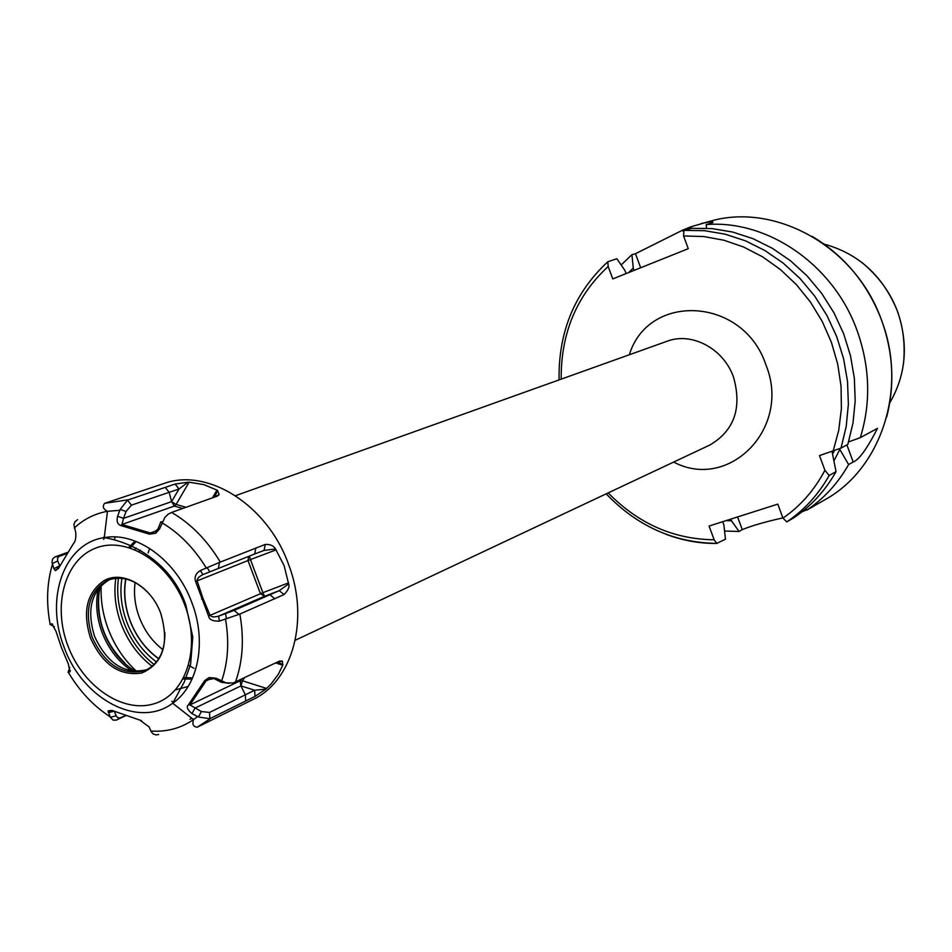 <?xml version="1.0" encoding="UTF-8"?>
<svg xmlns="http://www.w3.org/2000/svg" width="952" height="952" viewBox="0 0 952 952"><rect width="100%" height="100%" fill="white"/><g stroke="black" fill="none" stroke-linecap="round" stroke-linejoin="round"><path stroke-width="1.43" d="M846.899 444.917L853.194 461.982C859.037 459.828 867.141 448.618 877.494 428.352L860.311 437.658C871.08 402.755 870.033 367.115 857.157 330.749C833.762 264.751 767.538 219.507 706.134 224.589L709.526 223.708C714.012 222.363 714.167 221.745 709.99 221.864L710.573 223.422M853.194 461.982L848.613 464.564L839.462 448.797M640.672 267.75L635.472 253.72L682.679 230.134L690.807 226.826L710.668 221.078C775.951 202.395 855.991 247.056 881.611 320.443C907.768 388.571 881.338 468.253 825.658 499.336L806.796 510.141C823.944 498.61 837.891 483.414 848.613 464.564M812.556 507.011L809.045 508.82M806.63 509.915L802.036 511.783M782.877 517.876C764.551 522.005 751.021 525.932 742.274 529.657L739.061 531.478L724.567 531.014M621.156 264.965L631.926 254.672L633.27 268.143L628.582 272.593M635.472 253.72L631.926 254.672M701.493 223.446L709.99 221.864M834.071 460.613L839.747 449.594M806.796 510.141L805.797 508.689M725.948 520.661L731.481 520.792L739.061 531.478M848.613 441.895L860.311 437.658M706.551 228.218L706.134 224.589M782.972 518.114L786.768 521.898L793.849 517.733C811.163 506.083 825.229 490.72 836.046 471.645L829.168 475.524L824.908 470.264C814.448 490.09 800.465 506.047 782.972 518.114L777.796 504.12L709.073 526.051L714.155 539.772L716.785 543.402C674.147 542.759 637.281 526.242 606.174 493.85M559.074 379.896C558.288 332.022 574.544 292.645 607.816 261.752L608.173 266.5L612.779 278.924L688.26 248.686L683.572 235.977L683.905 230.384L704.48 230.681L725.126 234.168L745.44 240.82L764.968 250.554L783.27 263.168L799.954 278.424L814.638 296.012L826.979 315.552L836.701 336.627L843.603 358.773L847.518 381.478L848.375 404.279L846.185 426.639L841.009 448.106L847.839 444.405L852.992 423.093L855.193 400.875L854.349 378.253L850.481 355.703L843.639 333.724L833.976 312.815L821.719 293.418L807.141 275.961L790.565 260.824L772.369 248.317L752.961 238.666L732.766 232.074L712.227 228.611L691.771 228.337L683.905 230.384M841.009 448.106L819.493 455.58L824.908 470.264M716.785 543.402L725.46 539.213L723.901 524.992L722.675 521.708M731.481 520.792L730.85 519.102M836.046 471.645L832.012 451.462M607.816 261.752L616.872 258.742L624.952 270.499L626.095 273.581M633.27 268.143L634.091 270.38M149.631 548.4L148.143 552.91M77.576 519.649L74.994 521.744L73.839 524.635L75.743 532.454C76.136 538.106 75.327 541.866 73.34 543.77L58.393 568.534L55.383 570.653L53.919 568.689L52.015 562.275L52.681 558.872L54.716 557.039L67.485 552.446M103.233 537.809L104.375 536.678M220.305 562.085L265.263 544.425C270.225 544.211 273.64 545.734 275.521 548.983L284.136 565.69L288.646 583.969C289.753 586.694 288.23 590.228 284.089 594.548L239.845 614.064L219.436 621.097C212.784 621.358 209.166 619.669 208.571 616.015L195.576 581.482C194.196 577.031 195.803 573.378 200.408 570.522L220.305 562.085C207.215 540.284 190.983 523.731 171.61 512.438L167.945 514.33L164.815 517.531L159.65 528.777L155.783 533.203L149.524 534.179L120.797 525.563C117.489 524.338 116.418 521.232 117.584 516.246L120.202 509.403L127.497 500.109L175.132 484.044L188.032 482.176L189.103 482.188L176.12 504.429L174.383 506.059L182.748 508.499M214.295 497.23L217.544 490.982L216.961 490.09L203.847 484.627L189.103 482.188M217.568 490.566L219.127 494.671L217.377 496.099L171.61 512.438M282.756 665.222L278.472 674.04L271.177 683.857L265.846 689.141L255.005 696.4L209.856 718.736L198.421 716.987L191.971 713.619C187.365 709.609 186.164 706.705 188.377 704.873L204.68 680.62L209.083 677.562L215.902 678.169L226.195 682.881L233.121 682.989L279.388 661.128L282.351 661.093L282.756 665.222L275.58 662.901M189.972 719.26L191.899 718.308M171.753 701.327L173.097 701.874M113.276 710.954L108.088 710.823L110.325 717.32L113.157 720.128L116.299 720.093L125.724 715.714M54.347 626.713L49.921 624.333L51.777 623.798L55.93 631.105L61.523 647.824L68.365 664.02L69.936 671.838L68.08 672.255M255.814 547.959L254.684 553.981L202.859 574.615C198.801 576.686 196.909 578.816 197.171 581.041L202.99 598.415L210.047 615.266C211.296 617.086 214.14 617.384 218.567 616.146L234.097 610.411L279.198 590.68L288.646 583.969M265.263 544.425L264.085 550.411L254.684 553.981M275.521 548.983L264.085 550.411M284.089 594.548L279.198 590.68L264.585 596.273L262.871 592.679L208.571 616.015M274.902 598.772L270.035 594.857L264.573 596.285L260.431 593.655L247.984 560.526L248.686 556.385M108.088 710.823L111.991 710.406L139.92 720.14L149.143 726.971L151.142 731.636L153.201 734.016L156.033 734.908L158.651 734.516M282.923 664.52L277.187 662.152M255.005 696.4L254.66 690.224L265.846 689.141M245.675 701.065L245.366 694.841L240.904 685.904L242.474 680.799L240.13 680.811L189.912 704.932L201.407 711.525L209.523 712.465L254.66 690.224L240.927 685.904L240.13 680.811L241.106 679.371M198.421 716.987L201.407 711.525M191.971 713.619L195.017 708.098L240.927 685.892M226.397 618.562L225.529 613.695M219.436 621.097L218.567 616.146L264.585 596.273M195.576 581.482L250.435 559.574L249.4 556.099M90.488 638.007C102.709 664.782 119.845 676.432 141.907 672.969C163.125 663.473 169.42 643.647 160.793 613.493C150.999 585.98 122.272 569.784 103.804 580.779C86.751 592.751 82.312 611.827 90.488 638.007M148.583 593.167C135.636 579.887 122.296 575.472 108.564 579.947L107.338 580.446C89.024 591.394 83.99 610.363 92.213 637.352C104.97 664.746 122.439 675.861 144.644 670.72L145.87 670.208C158.746 663.675 165.089 651.132 164.875 632.592M147.013 669.661C124.807 674.861 107.326 663.77 94.569 636.376C86.346 609.387 91.416 590.43 109.754 579.518M100.305 586.313C96.795 600.902 97.925 616.087 103.709 631.878C110.611 649.431 121.201 662.651 135.517 671.529M98.889 594.274C96.818 620.918 105.458 643.814 124.807 662.937M101.198 585.385C100.46 599.962 102.804 614.528 108.23 629.07C114.704 645.944 124.236 660.105 136.802 671.553M192.078 679.073L183.129 678.99M152.165 666.305C138.361 655.773 128.056 641.719 121.237 624.131C115.501 608.625 113.681 593.334 115.787 578.269M135.041 541.045L128.758 547.412M136.172 541.486L130.341 547.912M118.429 578.138C116.537 592.906 118.393 607.864 123.998 623.001C130.65 640.208 140.694 654.048 154.129 664.532M183.903 677.526L192.566 677.955M69.936 671.838L70.4 670.565M68.068 672.314L69.805 667.459M51.777 623.798L52.729 624.31M53.919 568.689L59.417 565.952L58.953 567.356M52.265 563.632L57.691 560.942L59.762 565.821M66.854 553.481L58.75 556.575L57.56 558.241L57.691 560.942M104.565 537.809L103.613 539.391M73.34 543.77L58.393 568.534M117.584 516.246L123.522 518.364L121.904 524.469L150.368 532.989L152.784 532.656L156.544 530.335L158.115 528.669L160.828 521.791L162.328 521.863M120.202 509.403L126.045 511.498L123.522 518.364L171.598 501.644L174.383 506.059L121.904 524.469L120.797 525.563M165.255 487.317L169.159 492.315L131.435 505.155L126.045 511.498M175.132 484.044L178.988 489.03L169.159 492.315L171.586 501.656L176.12 504.429L186.08 507.321M188.032 482.176L178.988 489.03L171.598 501.633M159.65 528.777L158.115 528.669M149.524 534.179L150.368 532.989L155.616 531.097M200.408 570.522L202.859 574.615M207.346 567.892L209.821 571.902M215.902 678.169L207.667 679.764L206.072 680.894L189.912 704.932L188.377 704.873M222.435 681.549L221.233 682.263L214.688 678.931M229.111 683.334L221.233 682.263M204.68 680.62L206.072 680.894L210.106 679.002M110.325 717.32L116.18 715.785L117.465 717.522L119.726 718.046L125.39 715.606M114.371 711.418L116.18 715.785M108.314 712.703L113.942 711.239M139.92 720.14L141.503 720.616M824.087 244.105C858.728 253.625 883.218 276.092 897.569 311.518C908.672 344.327 906.054 374.802 889.727 402.946M608.173 266.5C576.543 295.727 560.883 333.283 561.168 379.146M608.185 492.91C638.316 523.671 673.647 539.296 714.155 539.772M833.155 451.081L838.736 430.316L841.401 408.575L841.056 386.322L837.701 364.08L831.393 342.315L822.278 321.526L810.545 302.189L796.479 284.719L780.39 269.511L762.659 256.861L743.679 247.044L723.889 240.225L703.707 236.524L683.572 235.977M673.683 462.065C728.792 491.399 791.826 428.269 765.92 364.866C743.476 296.762 648.36 292.157 629.343 354.751M742.274 529.657L737.574 516.96M829.168 475.524C818.303 494.731 804.166 510.177 786.768 521.898M716.916 543.461C699.458 543.604 682.382 540.498 665.674 534.143M834.309 450.701L832.786 453.699M683.084 231.253L682.679 230.134M690.807 226.826L691.402 228.432M295.239 640.268L709.906 445C734.325 430.59 742.191 407.956 733.516 377.099C723.568 348.575 691.699 331.701 667.031 341.268L235.501 495.695M278.71 661.45L278.162 662.211M210.678 718.403L197.135 727.257L252.97 699.506C292.776 681.108 309.935 619.109 288.385 563.929C267.203 504.703 207.393 467.373 163.744 483.58L104.601 503.346C102.233 506.476 103.197 509.13 107.469 511.307C94.807 513.616 83.74 519.185 74.268 528.015M115.192 536.94L114.704 538.582M128.318 499.764L104.601 503.346M239.845 614.064C244.271 638.851 242.808 661.521 235.441 682.084M206.405 568.225C194.375 548.435 179.571 533.287 161.983 522.779M119.821 510.296L107.469 511.307L104.256 537.63C63.986 543.247 44.673 598.689 64.082 647.134C82.372 698.935 138.504 729.089 172.693 703.219L193.553 719.593C180.832 728.304 166.612 732.112 150.892 731.041M52.455 564.322C46.898 582.91 46.124 602.89 50.135 624.25M219.46 562.477L218.353 568.546M276.223 549.84L250.435 559.574L262.871 592.679L288.611 582.85M238.976 614.373L234.097 610.411M225.469 618.931C229.384 641.517 228.087 662.235 221.578 681.085M197.552 716.57L193.553 719.593C192.054 724.151 193.244 726.709 197.135 727.257M110.027 716.713C93.391 705.92 79.48 691.116 68.306 672.291M266.655 688.463L242.474 680.799L244.593 677.693M209.856 718.736L209.523 712.465M191.852 602.58C207.072 641.743 198.254 685.868 172.693 703.219L184.283 681.977L190.602 664.306L192.78 636.983L185.783 604.782C171.515 563.239 133.732 542.569 104.256 537.63C136.576 531.359 176.596 560.478 191.852 602.58M201.538 598.975L202.99 598.415M184.831 605.115C169.016 562.382 126.64 535.833 95.854 548.043C64.807 559.633 52.348 605.305 67.937 645.872C83.086 686.606 123.058 713.845 154.545 703.623C186.247 694.032 201.122 647.669 184.831 605.115M98.294 588.729C95.283 602.854 96.557 617.455 102.102 632.544C108.695 649.407 118.798 662.294 132.387 671.231M188.139 686.463L175.513 689.879M156.461 661.949C143.193 652.132 133.304 638.84 126.794 622.072C121.32 607.221 119.678 592.644 121.904 578.316M134.791 549.554L136.184 548.031M158.698 658.808C145.87 649.645 136.338 637.019 130.079 620.918C124.807 606.638 123.355 592.644 125.7 578.959M139.123 551.517L140.444 550.22M162.851 649.633C152.368 641.553 144.537 630.819 139.349 617.42C134.994 605.627 133.577 594 135.113 582.517M55.264 556.813L59.952 555.932M127.497 500.109L131.435 505.155M216.961 490.09L212.451 497.92M116.858 719.867L121.023 717.653M862.143 262.645C893.333 288.896 907.149 322.335 903.591 362.95M812.02 236.31C844.376 255.66 867.581 283.672 881.659 320.36M881.683 320.419C893.238 352.835 894.904 385.013 886.693 416.976M189.043 665.484L194.018 668.352M279.662 661.045L279.007 661.997M263.49 550.637L264.311 550.327M277.877 662.283L282.351 661.093M276.604 662.425L282.863 664.448M141.907 672.969L144.644 670.72M103.804 580.779L107.338 580.446M158.794 658.665C145.965 649.55 136.434 636.959 130.186 620.882C124.926 606.614 123.486 592.656 125.866 578.995M59.143 566.809L55.383 570.653M213.855 497.396L217.544 490.982M214.581 496.873L219.127 494.671M156.544 530.335L155.783 533.203M211.63 678.8L209.083 677.562"/></g></svg>
